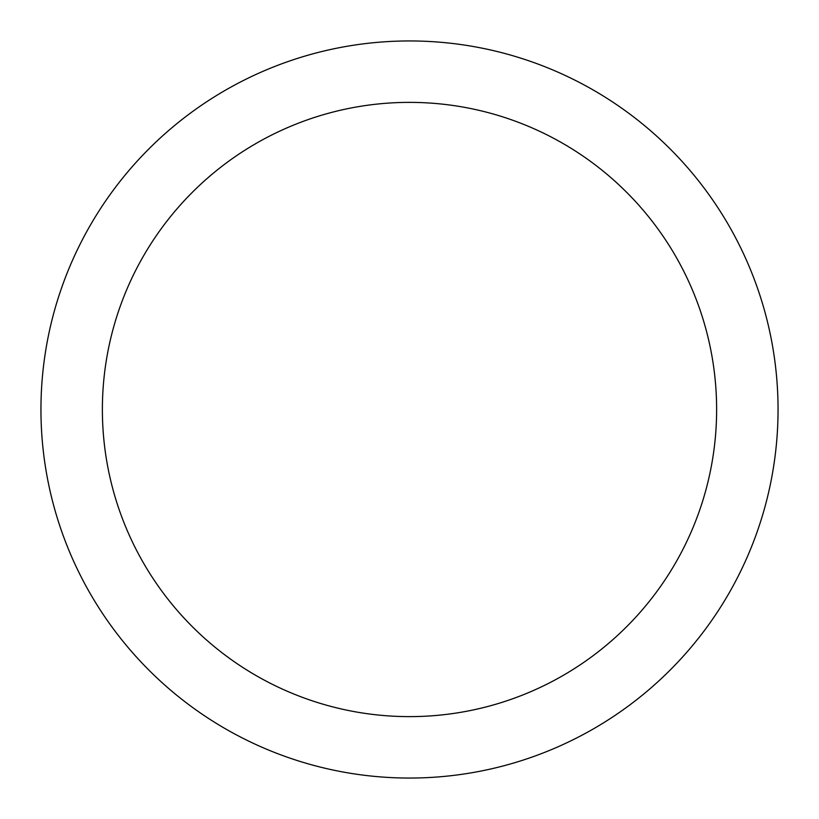 <?xml version="1.0" encoding="UTF-8"?>
<svg xmlns="http://www.w3.org/2000/svg" width="819" height="819" viewBox="0 0 819 819"><rect width="100%" height="100%" fill="white"/><g stroke="black" fill="none" stroke-linecap="round" stroke-linejoin="round"><path stroke-width="1.23" d="M409.5 778.05A368.55 368.55 0 0 1 40.95 409.5A368.55 368.55 0 0 1 409.5 40.95A368.55 368.55 0 0 1 778.05 409.5A368.55 368.55 0 0 1 409.5 778.05M409.5 102.375A307.125 307.125 0 0 1 716.625 409.5A307.125 307.125 0 0 1 409.5 716.625A307.125 307.125 0 0 1 102.375 409.5A307.125 307.125 0 0 1 409.5 102.375"/></g></svg>
